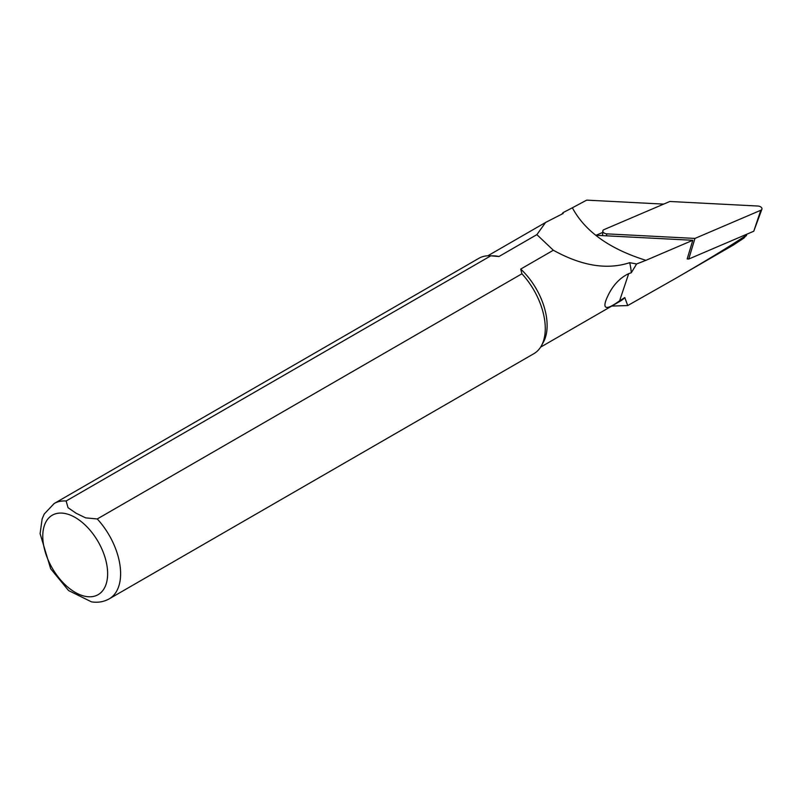 <?xml version="1.0" encoding="UTF-8"?>
<svg xmlns="http://www.w3.org/2000/svg" width="802" height="802" viewBox="0 0 802 802"><rect width="100%" height="100%" fill="white"/><g stroke="black" fill="none" stroke-linecap="round" stroke-linejoin="round"><path stroke-width="1.2" d="M663.665 204.109L586.673 200.129L572.357 207.798C585.059 231.457 609.57 248.971 645.911 260.329L692.798 240.279L596.026 235.287L602.723 232.42M692.798 240.279L687.174 258.956L688.748 259.036L753.76 231.237L761.9 209.232A3.669 2.195 -168.5 0 1 760.787 210.264L753.78 231.176M611.756 306.063L627.725 305.562L624.798 297.572L619.595 300.8C606.863 310.053 602.412 309.622 606.262 299.497C611.385 286.946 618.863 278.334 628.698 273.652L631.304 272.74L636.608 263.978L645.911 260.329M627.725 305.562L674.492 279.046C705.489 261.141 729.369 246.595 746.111 235.417L744.136 237.933L733.429 245.011L674.492 279.046M636.608 263.978L629.68 262.675C607.174 270.084 581.721 265.943 553.34 250.244L520.709 269.081L521.912 273.793L97.253 518.964L85.634 517.861L76.08 513.23L68.05 507.706L66.135 501.009L490.804 255.828A55.047 31.779 -120 0 0 489.451 255.768A55.047 31.779 -120 0 0 478.834 258.334L54.175 503.516L44.24 513.992L42.125 518.964L40.1 533.691L50.676 568.768L68.581 590.563L91.498 601.861C97.924 602.863 103.829 601.861 109.212 598.853A55.047 31.779 -120 0 0 97.253 518.964M631.304 272.74A52.752 30.456 -120 0 0 629.68 262.675M109.212 598.853L533.881 353.672A55.047 31.779 -120 0 0 541.41 345.772L543.425 342.103A52.752 30.456 -120 0 0 520.709 269.081M541.41 345.772A55.047 31.779 -120 0 0 521.912 273.793M540.588 347.156L620.537 300.991A52.752 30.456 -120 0 0 624.798 297.572M490.804 255.828L498.954 256.52L536.869 234.635L545.601 222.435L563.154 213.472L563.044 212.63A53.664 30.987 -120 0 0 561.921 214.094M498.954 256.52A52.752 30.456 -120 0 0 493.631 255.848L489.451 255.768M553.34 250.244L536.869 234.635M572.357 207.798L563.044 212.63M761.9 209.232A3.669 2.195 -168.5 0 0 757.91 206.034L669.82 201.482L603.976 229.633A3.669 2.195 11.5 0 0 602.793 231.066A3.669 2.195 11.5 0 0 606.863 233.863L694.943 238.425L688.748 259.036M694.943 238.425L760.787 210.264M619.595 300.8L628.698 273.652M746.111 235.417L746.472 234.354M66.135 501.009A55.047 31.779 -120 0 0 54.175 503.516M75.208 517.48A45.874 26.486 60 0 1 103.298 589.871A45.874 26.486 60 0 1 47.117 557.44A45.874 26.486 60 0 1 75.208 517.48M606.863 233.863L606.382 235.818M746.251 235.898L746.883 234.174M487.847 255.788L545.139 222.705M602.573 235.618L602.793 231.066"/></g></svg>
